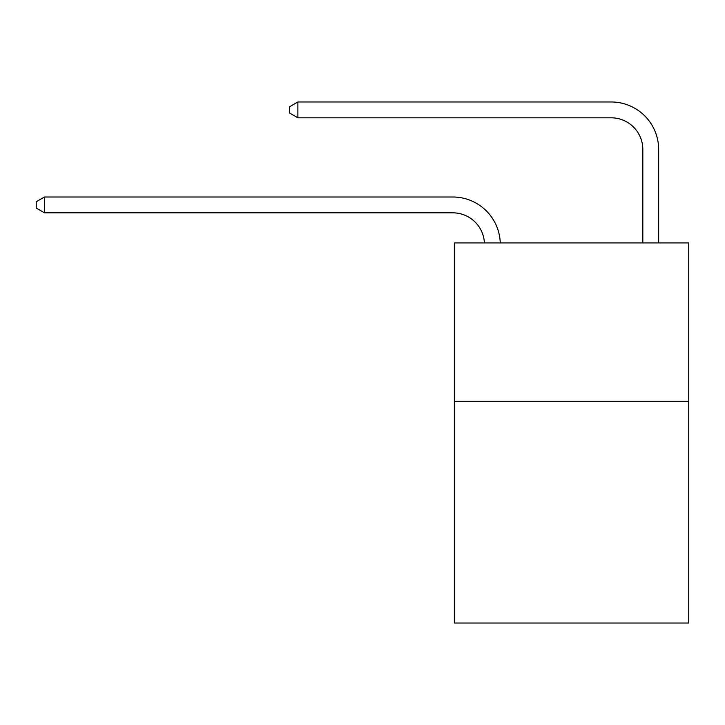 <?xml version="1.0" encoding="UTF-8"?>
<svg xmlns="http://www.w3.org/2000/svg" width="725" height="725" viewBox="0 0 725 725"><rect width="100%" height="100%" fill="white"/><g stroke="black" fill="none" stroke-linecap="round" stroke-linejoin="round"><path stroke-width="1.09" d="M688.75 401.306L688.75 623.029L454.358 623.029L454.358 242.929L688.75 242.929L688.75 401.306L454.358 401.306M452.772 212.833A31.673 31.673 0 0 1 484.409 242.929A31.673 31.673 0 0 0 452.772 212.833A31.673 31.673 0 0 1 484.409 242.929A31.673 31.673 0 0 0 452.772 212.833A31.673 31.673 0 0 1 484.409 242.929A31.673 31.673 0 0 0 452.772 212.833A31.673 31.673 0 0 1 484.409 242.929A31.673 31.673 0 0 0 452.772 212.833A31.673 31.673 0 0 1 484.409 242.929A31.673 31.673 0 0 0 452.772 212.833A31.673 31.673 0 0 1 484.409 242.929A31.673 31.673 0 0 0 452.772 212.833A31.673 31.673 0 0 1 484.409 242.929A31.673 31.673 0 0 0 452.772 212.833A31.673 31.673 0 0 1 484.409 242.929A31.673 31.673 0 0 0 452.772 212.833A31.673 31.673 0 0 1 484.409 242.929A31.673 31.673 0 0 0 452.772 212.833A31.673 31.673 0 0 1 484.409 242.929A31.673 31.673 0 0 0 452.772 212.833A31.673 31.673 0 0 1 484.409 242.929A31.673 31.673 0 0 0 452.772 212.833A31.673 31.673 0 0 1 484.409 242.929A31.673 31.673 0 0 0 452.772 212.833A31.673 31.673 0 0 1 484.409 242.929A31.673 31.673 0 0 0 452.772 212.833A31.673 31.673 0 0 1 484.409 242.929A31.673 31.673 0 0 0 452.772 212.833A31.673 31.673 0 0 1 484.409 242.929A31.673 31.673 0 0 0 452.772 212.833A31.673 31.673 0 0 1 484.409 242.929A31.673 31.673 0 0 0 452.772 212.833A31.673 31.673 0 0 1 484.409 242.929A31.673 31.673 0 0 0 452.772 212.833A31.673 31.673 0 0 1 484.409 242.929A31.673 31.673 0 0 0 452.772 212.833A31.673 31.673 0 0 1 484.409 242.929A31.673 31.673 0 0 0 452.772 212.833A31.673 31.673 0 0 1 484.409 242.929A31.673 31.673 -150.7 0 0 452.772 212.833L44.488 212.833L36.25 208.084L36.25 201.749L44.488 197.001L452.772 197.001A47.515 47.515 0 0 1 500.259 242.929M642.821 242.929L642.821 149.486A31.673 31.673 -168.9 0 0 611.148 117.812L297.884 117.812L289.647 113.064L289.647 106.729L297.884 101.971L611.148 101.971A47.515 47.515 11.1 0 1 658.662 149.486L658.662 242.929M44.488 212.833L44.488 197.001L452.772 197.001M642.821 149.486A31.673 31.673 -168.9 0 0 611.148 117.812A31.673 31.673 -168.9 0 1 642.821 149.486A31.673 31.673 -168.9 0 0 611.148 117.812A31.673 31.673 -168.9 0 1 642.821 149.486A31.673 31.673 -168.9 0 0 611.148 117.812A31.673 31.673 -168.9 0 1 642.821 149.486A31.673 31.673 -168.9 0 0 611.148 117.812A31.673 31.673 -168.9 0 1 642.821 149.486A31.673 31.673 -168.9 0 0 611.148 117.812A31.673 31.673 -168.9 0 1 642.821 149.486A31.673 31.673 -168.9 0 0 611.148 117.812A31.673 31.673 -168.9 0 1 642.821 149.486A31.673 31.673 -168.9 0 0 611.148 117.812A31.673 31.673 -168.9 0 1 642.821 149.486A31.673 31.673 -168.9 0 0 611.148 117.812A31.673 31.673 -168.9 0 1 642.821 149.486A31.673 31.673 -168.9 0 0 611.148 117.812A31.673 31.673 -168.9 0 1 642.821 149.486A31.673 31.673 -168.9 0 0 611.148 117.812A31.673 31.673 -168.9 0 1 642.821 149.486A31.673 31.673 -168.9 0 0 611.148 117.812A31.673 31.673 -168.9 0 1 642.821 149.486A31.673 31.673 -168.9 0 0 611.148 117.812A31.673 31.673 -168.9 0 1 642.821 149.486A31.673 31.673 -168.9 0 0 611.148 117.812A31.673 31.673 -168.9 0 1 642.821 149.486A31.673 31.673 -168.9 0 0 611.148 117.812A31.673 31.673 -168.9 0 1 642.821 149.486A31.673 31.673 -168.9 0 0 611.148 117.812A31.673 31.673 -168.9 0 1 642.821 149.486A31.673 31.673 -168.9 0 0 611.148 117.812A31.673 31.673 -168.9 0 1 642.821 149.486A31.673 31.673 -168.9 0 0 611.148 117.812A31.673 31.673 -168.9 0 1 642.821 149.486A31.673 31.673 -168.9 0 0 611.148 117.812A31.673 31.673 -168.9 0 1 642.821 149.486A31.673 31.673 -168.9 0 0 611.148 117.812A31.673 31.673 -168.9 0 1 642.821 149.486A31.673 31.673 -168.9 0 0 611.148 117.812M297.884 117.812L297.884 101.971L611.148 101.971"/></g></svg>
